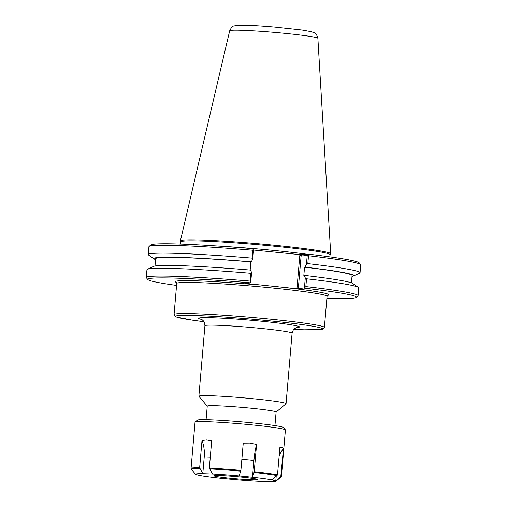 <?xml version="1.0" encoding="UTF-8"?>
<svg xmlns="http://www.w3.org/2000/svg" width="507" height="507" viewBox="0 0 507 507"><rect width="100%" height="100%" fill="white"/><g stroke="black" fill="none" stroke-linecap="round" stroke-linejoin="round"><path stroke-width="0.76" d="M299.802 255.522L301.101 256.048L307.217 255.389L306.45 264.312L307.819 263.627L308.497 255.737L307.825 254.958L308.471 254.178L300.765 254.698L299.802 255.522L296.956 288.73L245.42 283.419M276.1 412.096L285.986 403.794A43.748 2.193 -175.1 0 0 286.049 403.686A43.748 2.193 -175.1 0 0 248.119 398.255A43.748 2.193 -175.1 0 0 200.29 395.79A43.748 2.193 -175.1 0 0 198.871 396.214A43.748 2.193 -175.1 0 0 198.915 396.328L207.243 406.189M274.946 425.588L276.106 412.052A34.558 1.73 -175.1 0 0 246.142 407.755A34.558 1.73 -175.1 0 0 208.371 405.809A34.558 1.73 -175.1 0 0 207.249 406.151L206.083 419.688M296.956 288.73L298.293 288.8L301.101 256.048L302.54 254.812M307.825 254.958L307.217 255.389M306.45 264.312L304.986 267.145L304.542 267.189L303.839 275.434L304.282 275.383L305.284 277.95L304.434 287.824L298.293 288.8M176.569 285.422A104.645 5.247 4.9 0 1 147.886 279.572A104.645 5.247 4.9 0 1 250.654 282.855L245.401 283.635M252.778 259.014L253.544 250.09L253.253 249.564L252.759 250.236L252.08 258.12L252.778 259.014L251.32 261.84L250.876 261.891L250.173 270.047M250.654 282.855L251.611 272.652L250.61 270.085A100.272 5.032 4.9 0 0 153.653 266.378L147.385 269.299A106.286 5.33 -175.1 0 0 146.948 269.724L146.276 277.525A106.286 5.33 -175.1 0 0 146.39 277.804L147.886 279.572M155.548 259.603A100.272 5.032 4.9 0 1 154.286 259.007L148.608 255.065A106.286 5.33 4.9 0 1 148.247 254.571L148.925 246.681A106.286 5.33 4.9 0 1 149.077 246.427L150.858 244.932A104.645 5.247 -175.1 0 1 252.156 248.614L253.253 249.564M251.611 272.652L250.781 273.279L250.116 281.074L250.762 282.526M250.116 281.074A106.286 5.33 -175.1 0 0 146.276 277.525M149.077 246.427A106.286 5.33 4.9 0 1 252.759 250.236M148.247 254.571A106.286 5.33 4.9 0 1 252.08 258.12M253.513 250.033L300.765 254.698M308.497 255.737A106.286 5.33 4.9 0 1 360.61 264.559L359.114 262.784A104.645 5.247 -175.1 0 0 308.471 254.178M304.986 267.145A100.272 5.032 4.9 0 1 353.341 276.074A100.272 5.032 4.9 0 1 351.991 276.442M307.819 263.627A106.286 5.33 4.9 0 1 360.046 272.728A106.286 5.33 4.9 0 1 359.602 273.153L353.341 276.074M304.434 287.824L305.854 286.582L306.52 278.78L305.284 277.95M304.32 288.153A104.645 5.247 4.9 0 1 356.142 297.432L357.923 295.936A106.286 5.33 -175.1 0 0 358.075 295.682A106.286 5.33 -175.1 0 0 305.854 286.582M358.075 295.682L358.747 287.887A106.286 5.33 -175.1 0 0 358.386 287.387A106.286 5.33 -175.1 0 0 306.52 278.78M356.142 297.432A104.645 5.247 4.9 0 1 326.882 298.306M360.61 264.559A106.286 5.33 4.9 0 1 360.724 264.838L360.046 272.728M154.286 259.007A100.272 5.032 4.9 0 1 251.32 261.84M304.282 275.383A100.272 5.032 4.9 0 1 352.707 283.445L358.386 287.387M180.669 244.07L180.86 241.845A74.884 3.758 4.9 0 1 183.287 241.117A74.884 3.758 4.9 0 1 265.148 245.331A74.884 3.758 4.9 0 1 330.076 254.641L329.886 256.865M330.07 254.691L330.659 253.849A75.429 3.783 -175.1 0 0 330.703 253.715A75.429 3.783 -175.1 0 0 265.028 244.342A75.429 3.783 -175.1 0 0 182.843 240.122A75.429 3.783 -175.1 0 0 180.397 240.825A75.429 3.783 -175.1 0 0 180.416 240.964L180.853 241.902M250.781 273.279A106.286 5.33 -175.1 0 0 147.385 269.299M155.003 266.01L155.63 258.684A98.58 4.943 4.9 0 1 250.876 261.891M304.542 267.189A98.58 4.943 4.9 0 1 352.067 275.529L351.44 282.855M202.762 473.677L199.657 467.809L201.995 440.532L206.52 439.937L211.679 440.868L209.34 468.138L212.477 474.013L202.762 473.677A40.389 2.028 4.9 0 0 195.601 474.318L191.367 469.305A45.041 2.256 4.9 0 1 199.815 468.595M202.8 473.684L204.239 456.858A27.429 19.564 92 0 0 201.995 440.532M259.159 481.314L259.153 481.314A40.389 2.028 4.9 0 1 232.421 479.4L219.094 478.088A40.389 2.028 4.9 0 1 199.384 475.414L195.74 474.432A40.389 2.028 4.9 0 1 195.601 474.318M259.153 481.314L268.837 481.65A40.389 2.028 4.9 0 0 275.979 481.213L281.005 476.992A45.041 2.256 4.9 0 0 280.783 476.593L275.852 480.896L272.164 479.907L277.513 474.869L279.851 447.599L282.241 447.415L283.489 448.581L280.783 476.593M283.489 448.581A27.429 26.389 -74.9 0 0 279.123 456.059M276.188 476.441L275.802 480.889M275.852 480.896A40.389 2.028 4.9 0 1 275.979 481.213M256.567 444.449A27.429 6.825 -84.4 0 0 253.931 460.413L252.486 477.245L239.165 475.927L240.907 470.401L243.246 443.131L250.103 443.061L256.567 444.449L254.229 471.719L252.486 477.245A40.389 2.028 4.9 0 1 272.215 479.914M239.165 475.927L239.177 475.927A40.389 2.028 4.9 0 0 212.446 474.013M214.791 475.591A21.795 1.09 4.9 0 1 238.613 476.814A21.795 1.09 4.9 0 1 257.512 479.527A21.795 1.09 4.9 0 1 235.704 478.754A21.795 1.09 4.9 0 1 214.087 475.8A21.795 1.09 4.9 0 1 214.791 475.591M199.657 467.809A45.357 2.275 4.9 0 0 192.546 467.961A45.357 2.275 4.9 0 0 191.069 468.405L195.03 422.211A45.357 2.275 4.9 0 1 195.1 422.103A45.357 2.275 4.9 0 1 196.501 421.767A45.357 2.275 4.9 0 1 244.957 424.22A45.357 2.275 4.9 0 1 285.365 429.841A45.357 2.275 4.9 0 1 285.409 429.955L281.448 476.149L281.005 476.992M195.1 422.103L197.432 420.138A43.196 2.167 4.9 0 1 198.769 419.821A43.196 2.167 4.9 0 1 244.919 422.16A43.196 2.167 4.9 0 1 283.394 427.509L285.365 429.841M239.418 476.891A21.795 1.09 4.9 0 1 232.364 476.288M258.082 284.89A77.077 3.866 -175.1 0 0 176.468 282.469M327.484 295.416A77.077 3.866 -175.1 0 0 284.275 287.475M176.303 282.304L176.74 283.432A75.429 3.783 4.9 0 1 179.193 282.697A75.429 3.783 4.9 0 1 257.816 286.601A75.429 3.783 4.9 0 1 327.053 296.322L327.674 295.277M176.525 313.814A75.429 3.783 -175.1 0 0 174.072 314.549L175.08 316.425L176.252 316.989L192.508 320.171L203.998 321.711A73.788 3.701 4.9 0 1 177.97 315.608A73.788 3.701 4.9 0 1 289.839 323.022A73.788 3.701 4.9 0 1 293.686 329.398L304.339 329.81L321.787 329.474L323.092 329.106L324.385 327.433A75.429 3.783 -175.1 0 0 258.982 318.06A75.429 3.783 -175.1 0 0 176.525 313.814M296.316 327.56A50.605 2.541 -175.1 0 0 264.324 321.508A50.605 2.541 -175.1 0 0 200.309 317.813A50.605 2.541 -175.1 0 0 201.71 319.454M201.247 319.226L202.508 319.993C203.522 321.508 204.188 319.999 204.917 325.716A43.748 2.193 4.9 0 1 206.336 325.291A43.748 2.193 4.9 0 1 254.159 327.756A43.748 2.193 4.9 0 1 292.095 333.194C293.198 329.93 293.921 328.473 294.25 328.815L296.823 327.421M307.495 254.28A74.884 3.758 -175.1 0 0 218.568 246.072M317.876 38.31C315.836 31.681 315.05 33.544 311.786 31.764L301.912 30.002L274.477 27.048C256.016 25.483 243.398 24.919 236.63 25.356C233.416 26.529 232.795 24.57 229.696 30.75A44.255 2.218 4.9 0 1 231.135 30.338A44.255 2.218 4.9 0 1 279.351 32.816A44.255 2.218 4.9 0 1 317.876 38.31L330.703 253.715M204.239 456.858L210.285 457.061M254.083 472.486A45.041 2.256 4.9 0 1 277.139 475.61M254.229 471.719A45.357 2.275 4.9 0 1 277.513 474.869M241.864 459.228L253.931 460.413M209.499 468.931A45.041 2.256 4.9 0 1 240.762 471.168M209.34 468.138A45.357 2.275 4.9 0 1 240.907 470.401M176.74 283.432L174.072 314.549M327.053 296.322L324.385 327.433M204.917 325.716L198.871 396.214M292.095 333.194L286.049 403.686M229.696 30.75L180.397 240.825M191.069 468.405L191.367 469.305"/></g></svg>
